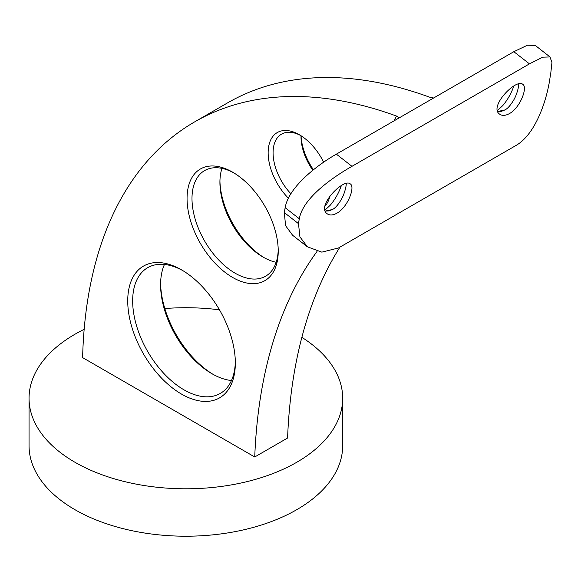 <?xml version="1.0" encoding="UTF-8"?>
<svg xmlns="http://www.w3.org/2000/svg" width="581" height="581" viewBox="0 0 581 581"><rect width="100%" height="100%" fill="white"/><g stroke="black" fill="none" stroke-linecap="round" stroke-linejoin="round"><path stroke-width="0.87" d="M84.158 329.34A156.812 90.534 0 0 0 29.05 398.254L29.05 445.678A156.812 90.534 0 0 0 74.978 509.697A156.812 90.534 0 0 0 245.872 529.32A156.812 90.534 0 0 0 342.681 445.678L342.681 398.254A156.812 90.534 0 0 0 301.866 337.336M307.364 246.787L292.606 235.261L285.561 225.646L284.341 212.595A143.456 82.822 60 0 1 285.162 207.707C288.546 187.358 316.456 165.483 336.363 154.154L513.844 51.687L527.403 45.224L535.246 45.412L550.004 56.945L542.77 57.178L529.444 63.866L351.963 166.333C331.976 177.728 302.81 198.259 299.324 218.768A123.128 71.085 -120 0 0 298.496 223.656L299.905 236.845L307.364 246.787L321.816 252.147L338.476 247.971L515.746 145.62C535.849 134.313 546.874 99.612 549.873 78.725A123.128 71.085 60 0 1 550.723 73.62L551.95 62.552L550.004 56.938M497.474 110.528L502.703 105.655C507.576 99.917 511.28 93.388 513.807 86.068M324.99 210.111L330.219 205.246C335.084 199.508 338.788 192.972 341.323 185.651M346.276 183.487C346.218 188.404 343.073 196.371 342.485 197.177L341.468 199.203C338.215 204.73 335.193 208.18 332.397 209.538L329.057 210.888L325.266 211.077M337.016 213.14C332.942 215.362 329.645 215.558 327.132 213.728C315.89 206.422 343.967 177.481 350.365 183.974C355.398 186.893 347.758 207.235 337.016 213.14M504.889 109.954L501.541 111.305L497.75 111.494L504.889 109.954C507.678 108.589 510.706 105.146 513.96 99.62L514.977 97.593C515.558 96.787 518.71 88.813 518.768 83.904M509.501 113.556C505.426 115.779 502.129 115.968 499.616 114.137C488.381 106.831 516.451 77.898 522.856 84.39C527.882 87.31 520.249 107.652 509.501 113.556M394.238 120.739A152.171 87.854 60 0 1 396.511 116.069A541.819 312.825 -120 0 0 194.686 121.865A541.819 312.825 -120 0 0 82.618 357.613L254.739 456.986L287.588 438.016A634.038 366.066 60 0 1 339.936 247.121M254.739 456.986A634.038 366.066 60 0 1 317.03 251.435M396.511 116.069L399.321 117.805M433.644 97.993L429.366 97.1A541.819 312.825 -120 0 0 227.541 102.895L194.686 121.865M181.533 269.853L181.533 269.853A76.082 43.931 60 0 1 235.334 363.038A76.082 43.931 60 0 1 181.533 394.1A76.082 43.931 60 0 1 127.733 300.914A76.082 43.931 60 0 1 181.533 269.853M232.647 172.179L232.647 172.179A64.469 37.22 60 0 1 278.234 251.137A64.469 37.22 60 0 1 232.647 277.457A64.469 37.22 60 0 1 187.06 198.499A64.469 37.22 60 0 1 232.647 172.179M288.437 198.237A44.141 25.484 60 0 1 268.647 146.637A44.141 25.484 60 0 1 299.36 134.741L299.36 134.741A44.141 25.484 60 0 1 323.668 162.208M329.87 196.015A44.141 25.484 60 0 1 324.982 206.161M301.052 135.772A44.141 25.484 -120 0 0 313.45 169.783M219.93 180.981A64.469 37.22 -120 0 0 264.253 257.746M160.603 283.397A76.082 43.931 -120 0 0 213.14 374.396M233.896 172.92A60.983 35.209 -120 0 0 204.621 170.582A60.983 35.209 -120 0 0 204.621 240.999A60.983 35.209 -120 0 0 265.604 276.207A60.983 35.209 -120 0 0 278.212 249.685M276.178 262.285A60.983 35.209 60 0 1 263.033 257.063A60.983 35.209 60 0 1 219.916 182.376A60.983 35.209 60 0 1 221.964 168.381M182.783 270.593A72.596 41.912 -120 0 0 147.697 267.681A72.596 41.912 -120 0 0 147.697 351.512A72.596 41.912 -120 0 0 220.293 393.431A72.596 41.912 -120 0 0 235.32 361.593M231.463 380.526A72.596 41.912 60 0 1 211.92 373.706A72.596 41.912 60 0 1 160.588 284.792A72.596 41.912 60 0 1 164.452 264.457M300.624 135.496A40.655 23.472 -120 0 0 281.502 134.153A40.655 23.472 -120 0 0 290.914 193.771M312.818 170.284A40.655 23.472 60 0 1 301.009 136.637A40.655 23.472 60 0 1 301.016 135.751M29.05 398.254A156.812 90.534 0 0 0 74.978 462.273A156.812 90.534 0 0 0 245.872 481.903A156.812 90.534 0 0 0 342.681 398.254M219.465 309.826A156.812 90.534 0 0 0 164.815 308.54M298.496 223.656L284.341 212.595M299.324 218.768L285.162 207.707M351.963 166.333L336.363 154.154M529.444 63.866L513.844 51.687M325.258 211.063L332.397 209.538"/></g></svg>
